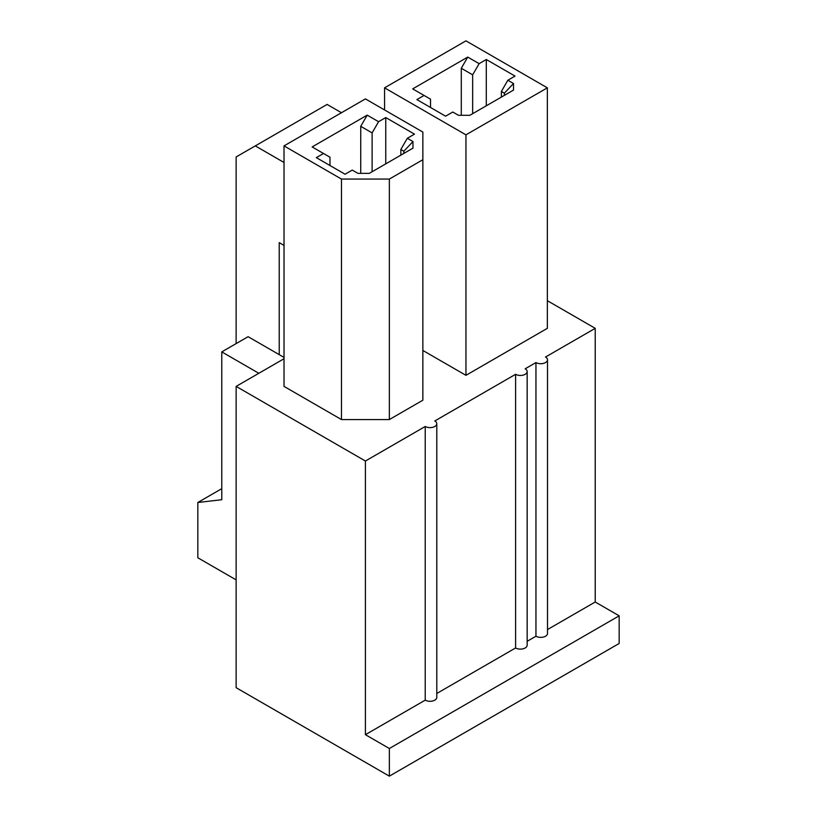 <?xml version="1.0" encoding="UTF-8"?>
<svg xmlns="http://www.w3.org/2000/svg" width="817" height="817" viewBox="0 0 817 817"><rect width="100%" height="100%" fill="white"/><g stroke="black" fill="none" stroke-linecap="round" stroke-linejoin="round"><path stroke-width="1.23" d="M547.349 300.697L595.225 328.332L595.225 602.006L619.163 615.824L619.163 643.469L389.352 776.15L389.352 748.505L365.413 734.687L365.413 461.023L236.133 386.39L236.133 687.689L389.352 776.15M619.163 615.824L389.352 748.505M284.02 358.745L236.133 386.39M365.413 461.023L425.228 426.484A6.771 3.911 0 0 0 432.612 427.332A6.771 3.911 0 0 0 436.789 423.717A6.771 3.911 0 0 0 434.807 420.959L515.598 374.309A6.771 3.911 0 0 0 522.982 375.156A6.771 3.911 0 0 0 527.159 371.541A6.771 3.911 0 0 0 525.178 368.784L535.952 362.564A6.771 3.911 0 0 0 543.325 363.412A6.771 3.911 0 0 0 547.513 359.797A6.771 3.911 0 0 0 545.521 357.029L595.225 328.332M465.956 375.33L465.956 134.836L384.562 87.838L465.956 40.85L547.349 87.838L547.349 328.332L465.956 375.33L422.859 350.452M422.859 400.207L389.352 419.56L341.465 419.56L284.02 386.39L284.02 145.896L365.413 98.898L422.859 132.068L422.859 400.207M384.562 87.838L384.562 109.958M547.349 87.838L465.956 134.836M389.352 419.56L389.352 179.066L341.465 179.066L341.465 419.56M422.859 159.713L389.352 179.066M341.465 179.066L284.02 145.896M527.159 641.304L535.952 636.229L535.952 362.564M547.513 629.55L595.225 602.006M436.789 693.48L515.598 647.973L515.598 374.309M365.413 734.687L425.228 700.149L425.228 426.484M547.513 359.797L547.513 633.461A6.771 3.911 180 0 1 543.325 637.076A6.771 3.911 180 0 1 535.952 636.229M527.159 371.541L527.159 645.205A6.771 3.911 180 0 1 522.982 648.821A6.771 3.911 180 0 1 515.598 647.973M436.789 423.717L436.789 697.381A6.771 3.911 180 0 1 432.612 700.996A6.771 3.911 180 0 1 425.228 700.149M258.826 373.287L221.775 351.892L221.775 499.718L197.837 502.486L197.837 557.776L236.133 579.886M197.837 502.486L221.775 488.668M221.775 351.892L248.102 336.686L279.23 354.649L279.23 242.639L284.02 245.406M284.02 162.481L255.292 145.896L236.133 156.946L236.133 343.6M255.292 145.896L327.106 104.433L341.465 112.726M284.02 357.417L279.23 354.649M469.857 115.299L458.46 115.299L452.792 112.031L445.602 116.177L416.874 99.592L424.064 95.446L412.687 88.879L467.753 57.088L479.119 63.655L486.299 59.508L515.027 76.093L507.847 80.24L513.515 83.518L513.515 90.095L469.857 115.299M367.201 115.136L378.577 121.702L385.757 117.556L414.485 134.141L407.305 138.287L412.973 141.566L412.973 148.143L369.315 173.357L357.907 173.357L352.239 170.079L345.06 174.225L316.332 157.64L323.512 153.494L312.145 146.927L367.201 115.136L360.736 126.339L360.736 173.357M329.976 165.514L329.976 157.221L323.512 153.494M400.841 155.148L400.841 149.48L407.305 138.287M378.577 121.702L372.113 132.895L372.113 171.733M385.757 163.86L385.757 117.556M430.528 107.466L430.528 99.174L424.064 95.446M501.383 97.1L501.383 91.433L507.847 80.24M479.119 63.655L472.655 74.847L472.655 113.686M486.299 105.812L486.299 59.508M461.288 115.299L461.288 68.281L467.753 57.088M372.113 132.895L360.736 126.339M403.833 153.422L403.833 151.216L400.841 149.48M472.655 74.847L461.288 68.281M504.375 95.375L504.375 93.169L501.383 91.433M403.833 151.216L412.973 141.566M513.515 83.518L504.375 93.169"/></g></svg>
